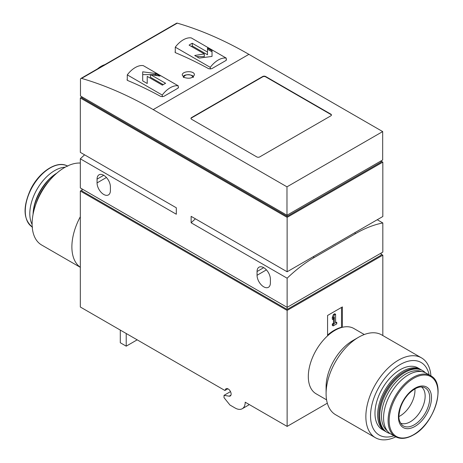 <?xml version="1.0" encoding="UTF-8"?>
<svg xmlns="http://www.w3.org/2000/svg" width="463" height="463" viewBox="0 0 463 463"><rect width="100%" height="100%" fill="white"/><g stroke="black" fill="none" stroke-linecap="round" stroke-linejoin="round"><path stroke-width="0.69" d="M227.854 388.781L224.908 390.483L80.325 307.01L80.325 191.028L82.009 190.056M126.995 79.775L127.58 80.464A419.009 241.917 60 0 1 160.765 96.46L163.728 96.426L177.948 88.213L178.533 87.368M81.592 78.403A419.009 241.917 60 0 1 153.207 109.604L286.979 186.838L286.979 215.231L80.469 96.003L80.469 79.41A2.095 1.21 60 0 1 80.903 78.455A2.095 1.21 60 0 1 81.592 78.403L177.294 23.15A419.009 241.917 60 0 1 248.903 54.35L382.681 131.585L286.979 186.838M174.991 52.064L175.575 52.753A419.009 241.917 60 0 1 208.761 68.75L211.724 68.709L225.944 60.503L226.534 59.658M184.019 77.419C189.355 79.034 192.816 78.166 194.396 74.809C194.755 70.411 181.89 70.845 182.243 75.11L184.019 77.419A4.317 2.494 0 0 1 188.152 74.665A4.317 2.494 0 0 1 192.637 77.228M162.247 95.054L127.284 74.867A20.951 12.096 120 0 1 143.281 65.63L178.243 85.817A20.951 12.096 120 0 0 162.247 95.054L162.247 96.773M147.217 76.378L162.42 85.157A20.951 12.096 -60 0 1 165.621 83.311L150.417 74.531L160.013 76.111L155.493 73.495L142.691 71.817L142.691 80.886L147.217 83.496L147.217 76.378M210.243 67.343L175.28 47.157A20.951 12.096 120 0 1 191.283 37.92L226.245 58.107A20.951 12.096 120 0 0 210.243 67.343L210.243 69.062M199.223 58.101L212.019 56.422L212.019 50.71L207.493 48.1L207.493 52.064L192.29 43.285A20.951 12.096 120 0 0 189.089 45.131L204.293 53.911L194.697 55.491L199.223 58.101M421.22 369.833A35.616 20.563 120 0 0 420.635 369.474L417.967 367.935A35.616 20.563 120 0 0 382.351 388.498A35.616 20.563 120 0 0 382.351 429.623L385.019 431.163A35.616 20.563 120 0 0 385.621 431.487M429.126 374.862A41.902 24.192 120 0 0 398.07 365.863A41.902 24.192 120 0 0 370.608 413.43A41.902 24.192 120 0 0 393.932 435.822M82.009 96.998L80.325 97.971L80.325 152.368L176.316 207.794L176.316 214.23L80.325 158.809A121.514 70.156 120 0 1 84.596 154.839M314.238 257.486A121.514 70.156 -60 0 0 287.129 278.205L287.129 307.351L382.826 252.098L382.826 222.952A121.514 70.156 -60 0 0 355.717 233.537L314.238 257.486L313.052 256.803M381.142 253.07L381.142 255.177L287.129 309.452L287.129 307.351L80.325 187.949L80.325 158.809M137.181 339.836L126.22 346.162L126.22 333.505M249.181 404.5A14.249 8.224 60 0 1 248.104 405.345L242.253 408.725A14.249 8.224 60 0 1 235.129 408.019L229.949 405.027L224.023 397.653L224.023 395.356L229.179 396.166A4.19 2.419 60 0 0 230.261 395.992A4.19 2.419 60 0 0 230.261 391.154A4.19 2.419 60 0 0 226.071 388.735A4.19 2.419 60 0 0 225.221 390.303M382.826 335.553L382.826 255.177L287.129 310.43L287.129 426.406L245.205 402.202A14.249 8.224 60 0 1 242.253 408.725M230.505 391.611L224.023 395.356M326.577 399.841L316.125 393.805A37.711 21.773 -60 0 1 327.572 335.843A37.711 21.773 -60 0 1 342.389 327.295A37.711 21.773 -60 0 1 353.836 328.487L364.288 334.523M342.389 327.295L342.389 306.923L327.572 315.477L327.572 335.843M327.324 403.198L287.129 426.406M382.826 255.177L381.142 254.199M287.129 310.43L80.325 191.028M126.22 346.162L120.293 342.742L120.293 330.084M287.129 309.452L82.009 191.028L82.009 188.927M257.058 271.515A9.428 5.44 60 0 1 259.008 267.197A9.428 5.44 60 0 1 266.271 269.721A9.428 5.44 60 0 1 270.386 279.212L270.386 282.974A9.428 5.44 60 0 1 268.436 287.291A9.428 5.44 60 0 1 261.173 284.762A9.428 5.44 60 0 1 257.058 275.277L257.058 271.515L263.725 267.666M97.062 179.14A9.428 5.44 60 0 1 99.018 174.823A9.428 5.44 60 0 1 106.282 177.352A9.428 5.44 60 0 1 110.397 186.838L110.397 190.6A9.428 5.44 60 0 1 108.44 194.917A9.428 5.44 60 0 1 101.177 192.394A9.428 5.44 60 0 1 97.062 182.902L97.062 179.14L103.729 175.292M80.325 97.971L287.129 217.373L287.129 271.769L191.132 216.348L191.132 222.784L287.129 278.205M381.142 161.147L382.826 162.119L382.826 216.516L287.129 271.769M382.826 222.952L377.252 219.734M195.409 218.814A121.514 70.156 120 0 0 191.132 222.784M382.826 162.119L287.129 217.373M381.142 160.869L381.142 162.119L287.129 216.395L82.009 97.971L82.009 96.894M382.681 131.585L382.681 159.984L286.979 215.231M287.129 215.15L287.129 216.395M80.903 78.455L176.606 23.202A2.095 1.21 60 0 1 177.294 23.15M256.762 156.905L191.578 119.269A2.095 1.21 180 0 1 190.964 118.412A2.095 1.21 180 0 1 191.578 117.561L262.683 76.505A2.095 1.21 180 0 1 265.646 76.505L330.831 114.135A2.095 1.21 180 0 1 331.444 114.992A2.095 1.21 180 0 1 330.831 115.848L259.72 156.905A2.095 1.21 180 0 1 256.762 156.905M97.606 68.808A21.998 12.698 -60 0 1 101.212 66.244A21.998 12.698 -60 0 1 104.812 64.652M80.325 163.057A46.092 26.611 120 0 0 38.608 197.614A46.092 26.611 120 0 0 41.658 245.02L80.325 267.342M80.325 216.73A46.092 26.611 120 0 0 80.325 267.278M49.495 180.593A35.616 20.563 120 0 0 35.871 204.195M56.665 173.272A35.616 20.563 120 0 0 33.116 214.062M56.845 173.116A34.36 19.84 120 0 0 33.07 214.294M65.156 167.212A35.2 20.32 120 0 0 37.098 189.164A35.2 20.32 120 0 0 32.115 224.445M430.926 375.91A46.092 26.611 120 0 0 421.498 357.876L381.726 334.917A46.092 26.611 120 0 0 358.68 337.197L352.754 340.623A37.711 21.773 120 0 0 326.091 386.808L326.091 393.648A46.092 26.611 120 0 0 335.634 414.75L375.406 437.709A46.092 26.611 120 0 0 395.738 436.864M358.68 337.197A46.092 26.611 120 0 0 326.091 393.648M421.498 357.876A46.092 26.611 120 0 0 375.406 384.487A46.092 26.611 120 0 0 375.406 437.709M400.547 423.147A20.951 12.096 120 0 0 410.334 421.758A20.951 12.096 120 0 0 423.83 403.91A20.951 12.096 120 0 0 421.457 386.935M414.929 388.874A20.951 12.096 -60 0 1 400.159 415.884A20.951 12.096 -60 0 1 398.967 416.521M420.635 369.474A35.616 20.563 120 0 0 385.019 390.037A35.616 20.563 120 0 0 385.019 431.163M425.306 372.692A35.616 20.563 120 0 0 422.707 370.672L421.822 370.163A35.616 20.563 120 0 0 404.014 371.922L403.418 372.264A34.777 20.077 120 0 0 378.827 414.86L378.827 415.543A35.616 20.563 120 0 0 386.206 431.846L387.091 432.361A35.616 20.563 120 0 0 390.141 433.6M430.59 375.707L426.053 373.091A35.2 20.32 120 0 0 390.859 393.411A35.2 20.32 120 0 0 390.859 434.051L395.39 436.667C400.495 439.422 406.502 438.855 413.413 434.965C434.688 423.929 446.801 383.312 430.59 375.707A35.2 20.32 120 0 0 395.39 396.027A35.2 20.32 120 0 0 395.39 436.667M421.515 371.563A34.36 19.84 120 0 0 388.613 392.115A34.36 19.84 120 0 0 387.271 430.879M422.707 370.672A35.616 20.563 120 0 0 387.091 391.235A35.616 20.563 120 0 0 387.091 432.361M404.014 371.922A35.616 20.563 120 0 0 378.827 415.543M190.987 118.586A2.095 1.21 180 0 1 191.578 117.903L262.683 76.846A2.095 1.21 180 0 1 265.646 76.846L330.831 114.483A2.095 1.21 180 0 1 331.421 115.165M178.243 87.993L178.243 85.817M127.284 74.867L127.284 80.296M226.245 60.283L226.245 58.107M175.28 47.157L175.28 52.585M196.648 56.613L204.293 56.613L204.293 53.911M191.433 46.485L192.29 45.987L192.29 43.285M192.29 45.987L207.493 54.767L207.493 52.064M207.493 49.228L212.019 51.839L212.019 56.422M147.217 79.086L147.217 83.496M142.691 80.886L142.691 74.624L150.417 74.624M151.65 74.624L155.493 74.624L155.493 73.495M155.493 74.624L156.726 75.336M163.213 84.625L150.417 77.234L150.417 74.531M327.572 335.073A37.081 21.408 120 0 1 341.497 327.312L341.746 327.457M341.497 327.312L341.497 307.438M334.355 323.805L333.204 324.47L333.204 325.911L336.757 323.857L336.757 322.422L335.6 323.087L335.6 314.261L334.355 314.979L333.204 317.699L333.204 319.754L334.355 317.033L334.355 323.805L333.47 323.29L332.312 323.961L333.204 324.47M333.47 319.123L333.47 323.29M335.6 314.261L334.714 313.746L333.47 314.464L332.312 317.184L332.312 319.238L333.204 319.754M332.312 317.184L333.204 317.699M333.47 314.464L334.355 314.979M335.6 322.063L336.757 322.422M332.312 323.961L332.312 325.396L333.204 325.911M248.903 54.35L153.207 109.604M355.717 233.537L354.531 232.854M230.95 395.142L229.179 396.166M266.416 269.871L257.058 275.277M106.421 177.503L97.062 182.902M67.413 166.038A35.2 20.32 120 0 0 32.56 186.548A35.2 20.32 120 0 0 32.225 226.986M414.24 424.814A21.923 12.657 120 0 0 428.906 404.245A21.923 12.657 120 0 0 423.749 387.282C419.374 386.015 414.281 388.289 408.482 394.094C404.569 398.394 401.78 403.308 400.113 408.841C398.875 415.444 397.451 419.218 402 424.959A21.923 12.657 120 0 0 414.24 424.814M414.964 426.417A23.381 13.496 120 0 0 429.282 389.516A23.381 13.496 120 0 0 400.645 406.045A23.381 13.496 120 0 0 414.964 426.417M413.575 434.699A34.505 19.921 120 0 0 434.705 380.239A34.505 19.921 120 0 0 392.445 404.639A34.505 19.921 120 0 0 413.575 434.699M191.578 117.903L191.578 117.561M262.683 76.846L262.683 76.505M265.646 76.846L265.646 76.505M330.831 114.483L330.831 114.135M67.76 166.229C57.672 159.793 39.378 171.391 30.68 189.274C22.618 207.21 23.243 219.844 32.56 227.188M193.198 77.437C195.282 74.537 182.138 73.316 183.435 77.437"/></g></svg>
